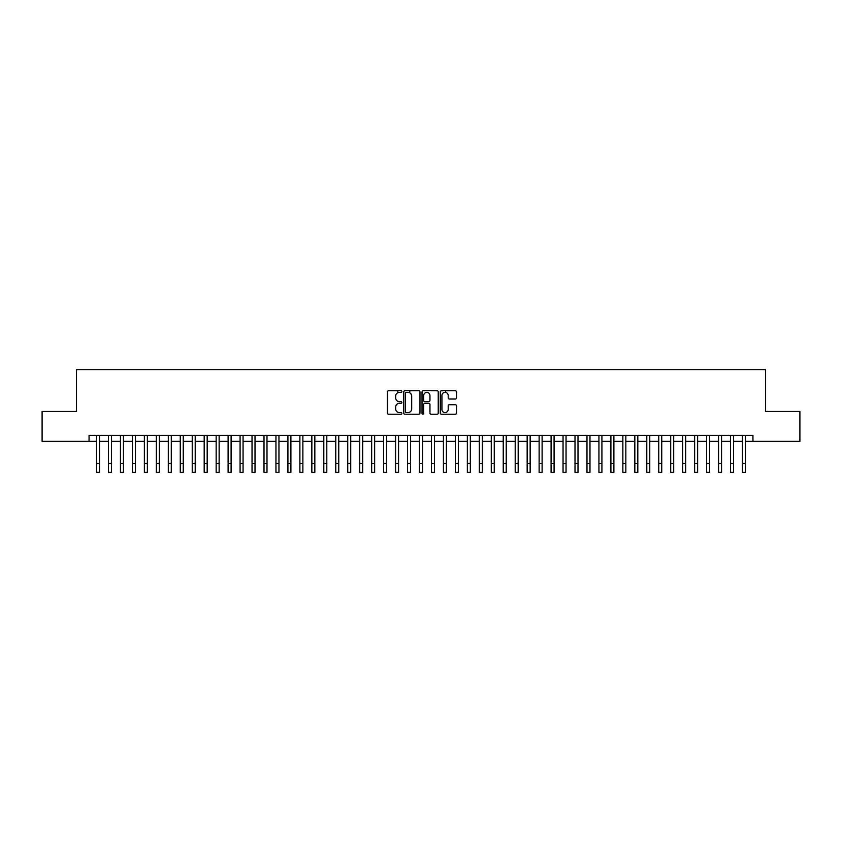 <?xml version="1.0" encoding="UTF-8"?>
<svg xmlns="http://www.w3.org/2000/svg" width="842" height="842" viewBox="0 0 842 842"><rect width="100%" height="100%" fill="white"/><g stroke="black" fill="none" stroke-linecap="round" stroke-linejoin="round"><path stroke-width="1.26" d="M401.866 391.572A0.821 0.821 0 0 0 401.034 390.751L388.562 390.751A1.179 1.179 0 0 0 387.394 391.919L387.394 413.054A1.179 1.179 0 0 0 388.562 414.232L401.034 414.232A0.821 0.821 0 0 0 401.866 413.411A0.821 0.821 0 0 0 401.034 412.591L399.424 412.591A3.757 3.757 0 0 1 395.666 408.833L395.666 407.065A3.757 3.757 0 0 1 399.424 403.307L401.034 403.307A0.821 0.821 0 0 0 401.866 402.487A0.821 0.821 0 0 0 401.034 401.666L399.424 401.666A3.757 3.757 0 0 1 395.666 397.908L395.666 396.15A3.757 3.757 0 0 1 399.424 392.393L401.034 392.393A0.821 0.821 0 0 0 401.866 391.572M455.312 399.024A1.179 1.179 0 0 0 456.49 397.856L456.49 391.919A1.179 1.179 0 0 0 455.312 390.751L441.461 390.751A1.179 1.179 0 0 0 440.282 391.919L440.282 413.054A1.179 1.179 0 0 0 441.461 414.232L455.312 414.232A1.179 1.179 0 0 0 456.49 413.054L456.49 405.897A1.179 1.179 0 0 0 455.312 404.718L449.386 404.718A1.179 1.179 0 0 0 448.207 405.897L448.207 409.444A3.136 3.136 0 0 1 445.071 412.591A3.136 3.136 0 0 1 441.934 409.444L441.934 395.529A3.136 3.136 0 0 1 445.071 392.393A3.136 3.136 0 0 1 448.207 395.529L448.207 397.856A1.179 1.179 0 0 0 449.386 399.024L455.312 399.024M89.052 441.366L42.1 441.366L42.1 411.464L76.496 411.464L76.496 369.596L765.504 369.596L765.504 411.464L799.9 411.464L799.9 441.366L752.948 441.366L752.948 435.388L89.052 435.388L89.052 441.366L96.525 441.366M419.969 391.919A1.179 1.179 0 0 0 418.8 390.751L404.939 390.751A1.179 1.179 0 0 0 403.771 391.919L403.771 413.054A1.179 1.179 0 0 0 404.939 414.232L418.8 414.232A1.179 1.179 0 0 0 419.969 413.054L419.969 391.919M423.2 390.751L437.061 390.751A1.179 1.179 0 0 1 438.229 391.919L438.229 413.054A1.179 1.179 0 0 1 437.061 414.232L431.125 414.232A1.179 1.179 0 0 1 429.957 413.054L429.957 404.486A1.179 1.179 0 0 0 428.778 403.307L424.842 403.307A1.179 1.179 0 0 0 423.673 404.486L423.673 413.411A0.821 0.821 0 0 1 422.852 414.232A0.821 0.821 0 0 1 422.031 413.411L422.031 391.919A1.179 1.179 0 0 1 423.2 390.751M99.514 441.366L108.492 441.366M111.481 441.366L120.448 441.366M123.437 441.366L132.415 441.366M135.404 441.366L144.371 441.366M147.371 441.366L156.338 441.366M159.327 441.366L168.305 441.366M171.294 441.366L180.262 441.366M183.251 441.366L192.229 441.366M195.218 441.366L204.185 441.366M207.174 441.366L216.152 441.366M219.141 441.366L228.108 441.366M231.097 441.366L240.075 441.366M243.064 441.366L252.032 441.366M255.021 441.366L263.999 441.366M266.988 441.366L275.955 441.366M278.955 441.366L287.922 441.366M290.911 441.366L299.889 441.366M302.878 441.366L311.845 441.366M314.834 441.366L323.812 441.366M326.801 441.366L335.769 441.366M338.758 441.366L347.735 441.366M350.725 441.366L359.692 441.366M362.681 441.366L371.659 441.366M374.648 441.366L383.615 441.366M386.604 441.366L395.582 441.366M398.571 441.366L407.539 441.366M410.538 441.366L419.505 441.366M422.495 441.366L431.462 441.366M434.461 441.366L443.429 441.366M446.418 441.366L455.396 441.366M458.385 441.366L467.352 441.366M470.341 441.366L479.319 441.366M482.308 441.366L491.275 441.366M494.265 441.366L503.242 441.366M506.231 441.366L515.199 441.366M518.188 441.366L527.166 441.366M530.155 441.366L539.122 441.366M542.111 441.366L551.089 441.366M554.078 441.366L563.045 441.366M566.045 441.366L575.012 441.366M578.001 441.366L586.979 441.366M589.968 441.366L598.936 441.366M601.925 441.366L610.903 441.366M613.892 441.366L622.859 441.366M625.848 441.366L634.826 441.366M637.815 441.366L646.782 441.366M649.771 441.366L658.749 441.366M661.738 441.366L670.706 441.366M673.695 441.366L682.673 441.366M685.662 441.366L694.629 441.366M697.629 441.366L706.596 441.366M709.585 441.366L718.563 441.366M721.552 441.366L730.519 441.366M733.508 441.366L742.486 441.366M745.475 441.366L752.948 441.366M406.233 392.393A0.821 0.821 0 0 0 405.412 393.214L405.412 411.77A0.821 0.821 0 0 0 406.233 412.591L407.938 412.591A3.757 3.757 0 0 0 411.696 408.833L411.696 396.15A3.757 3.757 0 0 0 407.938 392.393L406.233 392.393M429.957 395.593A3.136 3.136 0 0 0 426.81 392.446A3.136 3.136 0 0 0 423.673 395.593L423.673 400.497A1.179 1.179 0 0 0 424.842 401.666L428.778 401.666A1.179 1.179 0 0 0 429.957 400.497L429.957 395.593M96.525 463.437L99.514 463.437L99.514 472.404L96.525 472.404L96.525 435.388M99.514 463.437L99.514 435.388M108.492 472.404L111.481 472.404L108.492 472.404L108.492 435.388M111.481 472.404L111.481 435.388M120.448 472.404L123.437 472.404L120.448 472.404L120.448 435.388M123.437 472.404L123.437 435.388M132.415 472.404L135.404 472.404L132.415 472.404L132.415 435.388M135.404 472.404L135.404 435.388M144.371 472.404L147.371 472.404L144.371 472.404L144.371 435.388M147.371 472.404L147.371 435.388M156.338 472.404L159.327 472.404L156.338 472.404L156.338 435.388M159.327 472.404L159.327 435.388M168.305 472.404L171.294 472.404L168.305 472.404L168.305 435.388M171.294 472.404L171.294 435.388M180.262 472.404L183.251 472.404L180.262 472.404L180.262 435.388M183.251 472.404L183.251 435.388M192.229 472.404L195.218 472.404L192.229 472.404L192.229 435.388M195.218 472.404L195.218 435.388M204.185 472.404L207.174 472.404L204.185 472.404L204.185 435.388M207.174 472.404L207.174 435.388M216.152 472.404L219.141 472.404L216.152 472.404L216.152 435.388M219.141 472.404L219.141 435.388M228.108 472.404L231.097 472.404L228.108 472.404L228.108 435.388M231.097 472.404L231.097 435.388M240.075 472.404L243.064 472.404L240.075 472.404L240.075 435.388M243.064 472.404L243.064 435.388M252.032 472.404L255.021 472.404L252.032 472.404L252.032 435.388M255.021 472.404L255.021 435.388M263.999 472.404L266.988 472.404L263.999 472.404L263.999 435.388M266.988 472.404L266.988 435.388M275.955 472.404L278.955 472.404L275.955 472.404L275.955 435.388M278.955 472.404L278.955 435.388M287.922 472.404L290.911 472.404L287.922 472.404L287.922 435.388M290.911 472.404L290.911 435.388M299.889 472.404L302.878 472.404L299.889 472.404L299.889 435.388M302.878 472.404L302.878 435.388M311.845 472.404L314.834 472.404L311.845 472.404L311.845 435.388M314.834 472.404L314.834 435.388M323.812 472.404L326.801 472.404L323.812 472.404L323.812 435.388M326.801 472.404L326.801 435.388M335.769 472.404L338.758 472.404L335.769 472.404L335.769 435.388M338.758 472.404L338.758 435.388M347.735 472.404L350.725 472.404L347.735 472.404L347.735 435.388M350.725 472.404L350.725 435.388M359.692 472.404L362.681 472.404L359.692 472.404L359.692 435.388M362.681 472.404L362.681 435.388M371.659 472.404L374.648 472.404L371.659 472.404L371.659 435.388M374.648 472.404L374.648 435.388M383.615 472.404L386.604 472.404L383.615 472.404L383.615 435.388M386.604 472.404L386.604 435.388M395.582 472.404L398.571 472.404L395.582 472.404L395.582 435.388M398.571 472.404L398.571 435.388M397.792 392.761L397.792 390.751M407.539 472.404L410.538 472.404L407.539 472.404L407.539 435.388M410.538 472.404L410.538 435.388M409.759 392.856L409.759 390.751M419.505 472.404L422.495 472.404L419.505 472.404L419.505 435.388M422.495 472.404L422.495 435.388M431.462 472.404L434.461 472.404L431.462 472.404L431.462 435.388M434.461 472.404L434.461 435.388M443.429 472.404L446.418 472.404L443.429 472.404L443.429 435.388M446.418 472.404L446.418 435.388M445.639 392.446L445.639 390.751M455.396 472.404L458.385 472.404L455.396 472.404L455.396 435.388M458.385 472.404L458.385 435.388M467.352 472.404L470.341 472.404L467.352 472.404L467.352 435.388M470.341 472.404L470.341 435.388M479.319 472.404L482.308 472.404L479.319 472.404L479.319 435.388M482.308 472.404L482.308 435.388M491.275 472.404L494.265 472.404L491.275 472.404L491.275 435.388M494.265 472.404L494.265 435.388M503.242 472.404L506.231 472.404L503.242 472.404L503.242 435.388M506.231 472.404L506.231 435.388M515.199 472.404L518.188 472.404L515.199 472.404L515.199 435.388M518.188 472.404L518.188 435.388M527.166 472.404L530.155 472.404L527.166 472.404L527.166 435.388M530.155 472.404L530.155 435.388M539.122 472.404L542.111 472.404L539.122 472.404L539.122 435.388M542.111 472.404L542.111 435.388M551.089 472.404L554.078 472.404L551.089 472.404L551.089 435.388M554.078 472.404L554.078 435.388M563.045 472.404L566.045 472.404L563.045 472.404L563.045 435.388M566.045 472.404L566.045 435.388M575.012 472.404L578.001 472.404L575.012 472.404L575.012 435.388M578.001 472.404L578.001 435.388M586.979 472.404L589.968 472.404L586.979 472.404L586.979 435.388M589.968 472.404L589.968 435.388M598.936 472.404L601.925 472.404L598.936 472.404L598.936 435.388M601.925 472.404L601.925 435.388M610.903 472.404L613.892 472.404L610.903 472.404L610.903 435.388M613.892 472.404L613.892 435.388M622.859 472.404L625.848 472.404L622.859 472.404L622.859 435.388M625.848 472.404L625.848 435.388M634.826 472.404L637.815 472.404L634.826 472.404L634.826 435.388M637.815 472.404L637.815 435.388M646.782 472.404L649.771 472.404L646.782 472.404L646.782 435.388M649.771 472.404L649.771 435.388M658.749 472.404L661.738 472.404L658.749 472.404L658.749 435.388M661.738 472.404L661.738 435.388M670.706 472.404L673.695 472.404L670.706 472.404L670.706 435.388M673.695 472.404L673.695 435.388M682.673 472.404L685.662 472.404L682.673 472.404L682.673 435.388M685.662 472.404L685.662 435.388M694.629 472.404L697.629 472.404L694.629 472.404L694.629 435.388M697.629 472.404L697.629 435.388M706.596 472.404L709.585 472.404L706.596 472.404L706.596 435.388M709.585 472.404L709.585 435.388M718.563 472.404L721.552 472.404L718.563 472.404L718.563 435.388M721.552 472.404L721.552 435.388M730.519 472.404L733.508 472.404L730.519 472.404L730.519 435.388M733.508 472.404L733.508 435.388M742.486 472.404L745.475 472.404L742.486 472.404L742.486 435.388M745.475 472.404L745.475 435.388M108.492 463.437L111.481 463.437M120.448 463.437L123.437 463.437M132.415 463.437L135.404 463.437M144.371 463.437L147.371 463.437M156.338 463.437L159.327 463.437M168.305 463.437L171.294 463.437M180.262 463.437L183.251 463.437M192.229 463.437L195.218 463.437M204.185 463.437L207.174 463.437M216.152 463.437L219.141 463.437M228.108 463.437L231.097 463.437M240.075 463.437L243.064 463.437M252.032 463.437L255.021 463.437M263.999 463.437L266.988 463.437M275.955 463.437L278.955 463.437M287.922 463.437L290.911 463.437M299.889 463.437L302.878 463.437M311.845 463.437L314.834 463.437M323.812 463.437L326.801 463.437M335.769 463.437L338.758 463.437M347.735 463.437L350.725 463.437M359.692 463.437L362.681 463.437M371.659 463.437L374.648 463.437M383.615 463.437L386.604 463.437M395.582 463.437L398.571 463.437M407.539 463.437L410.538 463.437M419.505 463.437L422.495 463.437M431.462 463.437L434.461 463.437M443.429 463.437L446.418 463.437M455.396 463.437L458.385 463.437M467.352 463.437L470.341 463.437M479.319 463.437L482.308 463.437M491.275 463.437L494.265 463.437M503.242 463.437L506.231 463.437M515.199 463.437L518.188 463.437M527.166 463.437L530.155 463.437M539.122 463.437L542.111 463.437M551.089 463.437L554.078 463.437M563.045 463.437L566.045 463.437M575.012 463.437L578.001 463.437M586.979 463.437L589.968 463.437M598.936 463.437L601.925 463.437M610.903 463.437L613.892 463.437M622.859 463.437L625.848 463.437M634.826 463.437L637.815 463.437M646.782 463.437L649.771 463.437M658.749 463.437L661.738 463.437M670.706 463.437L673.695 463.437M682.673 463.437L685.662 463.437M694.629 463.437L697.629 463.437M706.596 463.437L709.585 463.437M718.563 463.437L721.552 463.437M730.519 463.437L733.508 463.437M742.486 463.437L745.475 463.437"/></g></svg>
